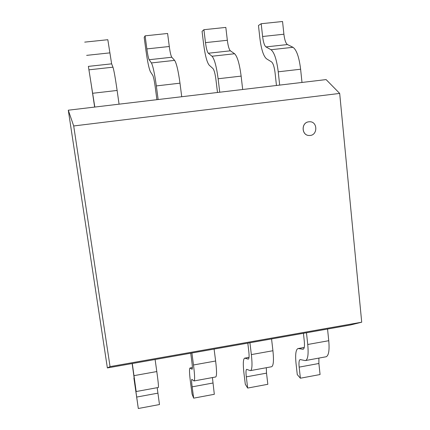 <?xml version="1.0" encoding="UTF-8"?>
<svg xmlns="http://www.w3.org/2000/svg" width="430" height="430" viewBox="0 0 430 430"><rect width="100%" height="100%" fill="white"/><g stroke="black" fill="none" stroke-linecap="round" stroke-linejoin="round"><path stroke-width="0.64" d="M308.821 121.814C300.935 122.469 301.5 135.794 309.369 135.477C318.001 135.848 317.915 120.986 309.267 121.771L308.821 121.814M309.326 135.477L309.326 135.477C301.452 135.794 300.892 122.469 308.772 121.814L309.245 121.771M110.048 366.613L73.702 125.963L339.684 93.418L361.711 322.199L110.048 366.613L107.382 367.929M361.711 322.199L350.332 325.01L107.371 367.935L68.289 110.204L73.691 125.963M339.684 93.418L326.101 79.588L68.289 110.204M293.002 47.322C296.571 49.821 299.113 57.12 300.618 69.225L301.989 82.447M279.672 85.097L278.231 71.81C276.689 59.652 274.286 52.299 271.018 49.746M265.971 46.913L287.455 44.559L293.002 47.3L271.018 49.724L265.971 46.913C264.45 45.714 263.327 42.237 262.606 36.502L261.193 23.725L258.462 25.477L259.86 38.044C261.268 49.332 263.488 56.249 266.514 58.803L271.524 61.882C273.141 63.231 274.324 66.886 275.076 72.853L276.452 85.484M261.193 23.725L282.548 21.5L283.902 34.217C284.596 39.899 285.778 43.344 287.439 44.559M234.603 53.766C237.349 56.4 239.526 63.844 241.133 76.105L242.681 89.494M219.746 92.213L218.123 78.765C216.478 66.446 214.446 58.948 212.028 56.26L208.335 53.234C207.206 51.971 206.255 48.429 205.486 42.624L203.906 29.697L225.825 27.412L227.341 40.28C228.083 46.032 229.093 49.541 230.373 50.815M209.259 65.242L212.936 68.515C214.135 69.929 215.14 73.659 215.941 79.7L217.489 92.482M208.335 53.234L230.389 50.815L234.603 53.75L212.028 56.239M203.906 29.697L202.062 31.374L203.621 44.091C205.126 55.513 207.007 62.56 209.259 65.236M174.618 60.393C176.488 63.162 178.278 70.756 179.987 83.178L181.729 96.728M158.149 99.529L156.337 85.914C154.585 73.428 152.946 65.779 151.419 62.957M149.162 59.738C148.441 58.399 147.678 54.787 146.856 48.907L145.103 35.83L144.19 37.426L145.915 50.288C147.528 61.855 149.049 69.036 150.484 71.842L152.752 75.331C153.515 76.814 154.327 80.62 155.187 86.736L156.912 99.679M151.414 62.936L149.156 59.722L171.801 57.238L174.612 60.372L151.414 62.936M145.103 35.83L167.603 33.481L169.291 46.504C170.087 52.326 170.92 55.905 171.796 57.238M112.972 67.198C113.923 70.111 115.305 77.862 117.127 90.45L119.062 104.173M94.815 107.054L88.381 66.387L111.639 63.839L112.966 67.182L89.123 69.81M90.913 82.329L94.648 107.07M88.381 66.403L90.913 82.334M84.715 42.124L107.822 39.716L111.633 63.839M136.149 391.429L132.3 363.527M155.106 359.502L156.805 371.558C158.159 381.351 158.681 386.656 158.364 387.473L158.315 387.484M132.144 363.554L134.38 379.615M157.186 387.688L159.482 404.544L138.309 408.5L135.638 389.628L136.149 391.45M134.386 379.647L133.945 378.185M134.235 378.099L133.902 378.094L138.309 408.5M193.86 380.867L194.134 380.926C194.94 380.023 194.725 374.707 193.489 364.979L191.893 353.003M214.097 349.079L215.629 361.006C216.795 370.698 216.833 376.024 215.736 376.97L215.591 376.997M190.726 353.207L191.796 361.243C192.42 366.107 192.527 368.773 192.124 369.241L192.006 369.225M191.952 379.41L193.86 380.889M192.011 369.257L190.157 368.069M212.42 377.578L214.317 394.294L193.667 398.153L192.151 386.844C191.565 382.313 191.452 379.819 191.823 379.373L191.952 379.394M190.151 368.042L189.931 368.015C189.189 368.935 189.41 373.939 190.587 383.012L192.086 394.165L193.667 398.153M250.109 370.574L250.599 370.59C252.157 369.563 252.41 364.231 251.356 354.594L249.927 342.748M271.561 338.926L272.926 350.729C273.915 360.324 273.491 365.661 271.658 366.736L271.427 366.779M247.804 343.124L248.76 351.073C249.292 355.895 249.169 358.566 248.384 359.093L248.174 359.093M246.847 369.386L250.109 370.596M248.18 359.125L244.982 358.201M266.304 367.714L266.519 373.138L267.831 384.296L247.675 388.064L246.309 376.863C245.799 372.375 245.901 369.875 246.621 369.365L246.847 369.375M244.976 358.179L244.584 358.179C243.133 359.222 242.923 364.237 243.955 373.229L245.31 384.269L247.675 388.064M304.951 360.539L305.649 360.517C307.923 359.367 308.616 354.019 307.74 344.484L306.472 332.761M327.547 329.036L328.756 340.71C329.579 350.213 328.719 355.562 326.182 356.755L325.87 356.814M303.429 333.298L304.284 341.162C304.736 345.935 304.386 348.617 303.241 349.203L302.94 349.219M300.409 359.604L305.004 360.55M302.946 349.251L298.468 348.574M318.893 358.093L318.893 363.49L320.065 374.535L300.387 378.212L299.162 367.123C298.726 362.678 299.033 360.168 300.086 359.604L300.403 359.593M304.241 347.504L297.904 348.585C295.786 349.735 295.168 354.766 296.055 363.678L297.27 374.605L300.387 378.212M278.231 71.81L300.618 69.225M283.902 34.217L262.606 36.502M218.123 78.765L241.133 76.105M227.341 40.28L205.486 42.624M156.337 85.914L179.987 83.178M169.291 46.504L146.856 48.907M92.799 93.262L117.127 90.45M109.688 52.89L86.65 55.362M156.805 371.558L134.069 375.637M136.638 397.073L157.869 393.16M215.629 361.006L193.489 364.979M190.151 368.037L192.366 367.639M192.151 386.844L212.861 383.028M272.926 350.729L251.356 354.594M244.976 358.168L249.018 357.443M246.309 376.863L266.519 373.138M328.756 340.71L307.74 344.484M299.162 367.123L318.893 363.49M136.197 391.531L158.364 387.473M133.918 378.094L134.225 378.04M194.134 380.926L215.736 376.97M190.028 367.999L192.366 367.575M250.599 370.59L271.658 366.736M244.756 358.147L249.024 357.378M305.649 360.517L326.182 356.755M298.151 348.542L304.252 347.44"/></g></svg>
